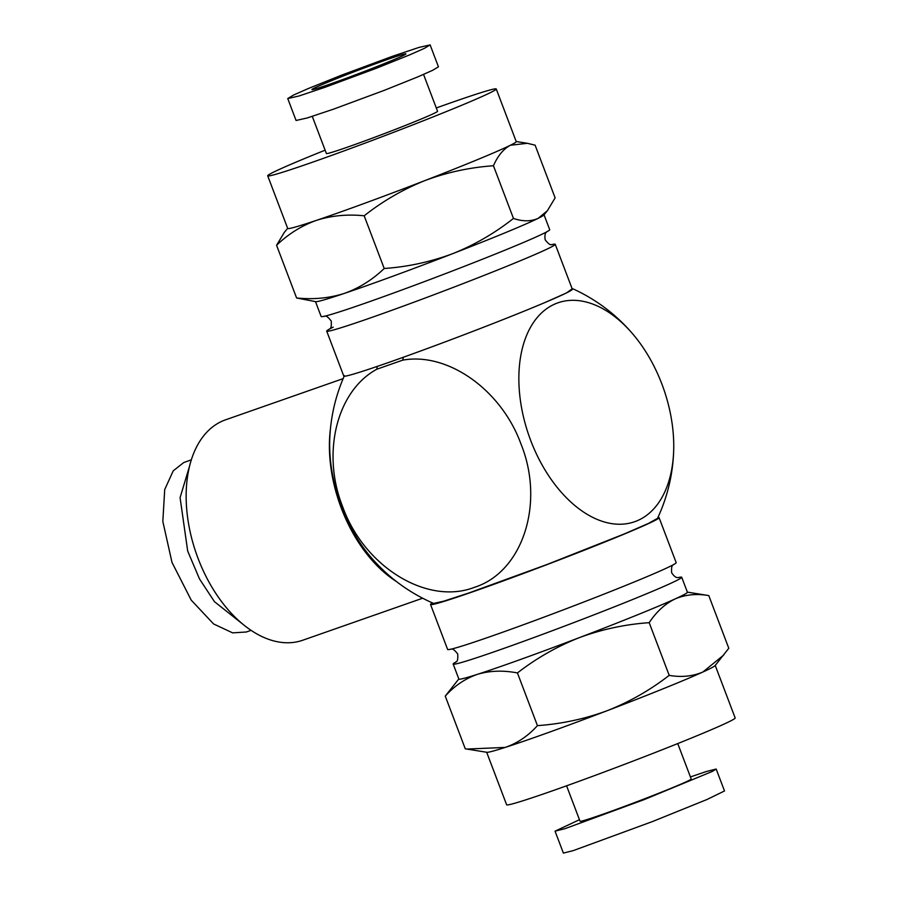 <?xml version="1.0" encoding="UTF-8"?>
<svg xmlns="http://www.w3.org/2000/svg" width="898" height="898" viewBox="0 0 898 898"><rect width="100%" height="100%" fill="white"/><g stroke="black" fill="none" stroke-linecap="round" stroke-linejoin="round"><path stroke-width="1.35" d="M572.149 288.797L566.649 292.883L544.671 302.648M403.46 357.157L402.686 360.154C447.911 351.904 501.454 389.99 521.042 444.173C545.03 503.565 522.569 572.206 474.324 587.371C427.201 605.578 364.173 566.896 342.654 506.685C321.271 453.041 336.817 390.821 376.879 369.201L377.138 366.384M344.428 375.656C335.482 395.917 330.599 417.076 329.746 439.144A116.762 71.784 70.7 0 0 341.577 506.764A116.762 71.784 70.7 0 0 371.278 557.669C388.565 577.627 409.342 592.882 433.633 603.434L443.747 601.177L468.666 593.05L547.017 564.494L624.402 533.895L648.446 523.422L657.504 518.393C667.742 496.414 673.141 473.336 673.713 449.168A115.977 71.301 70.7 0 0 661.905 384.097A115.977 71.301 70.7 0 0 633.752 335.134A115.977 71.301 70.7 0 0 540.035 314.412A115.977 71.301 70.7 0 0 530.696 440.458A115.977 71.301 70.7 0 0 616.6 524.151A115.977 71.301 70.7 0 0 673.713 449.168M343.148 378.63L225.499 419.849A116.762 71.784 70.7 0 0 198.065 558.41A116.762 71.784 70.7 0 0 302.738 640.24L422.621 598.225M330.453 428.739A116.762 71.784 70.7 0 0 341.319 508.212A116.762 71.784 70.7 0 0 396.321 581.444M376.879 369.201L402.686 360.154M251.07 630.34L246.333 632.001L232.627 632.865L213.578 623.942L191.229 600.145L171.989 562.384L162.83 521.412L164.716 489.556L173.224 470.844L183.72 462.56L191.319 459.832M243.751 624.929L214.442 601.66L199.491 578.918L187.693 551.08L180.083 497.649L189.512 466.298M315.501 301.638L321.147 316.511A122.24 4.075 -20.8 0 0 323.482 316.444A122.24 4.075 -20.8 0 0 447.687 272.779A122.24 4.075 -20.8 0 0 549.699 229.697L544.042 214.824M404.964 53.902A50.266 1.673 -20.8 0 0 353.879 71.862A50.266 1.673 -20.8 0 0 311.943 89.576A50.266 1.673 -20.8 0 0 312.897 89.553A50.266 1.673 -20.8 0 0 363.971 71.593A50.266 1.673 -20.8 0 0 405.918 53.88A50.266 1.673 -20.8 0 0 404.964 53.902M287.742 98.555L296.071 120.478L307.228 117.952L333.416 109.197L384.243 90.361L418.12 76.757L432.668 70.302L438.449 66.834L430.12 44.9L418.951 47.426L392.774 56.192L341.936 75.017L308.07 88.633L293.511 95.076L287.742 98.555L298.899 96.019L325.087 87.263L375.914 68.439L409.791 54.823L424.339 48.38L430.12 44.9M312.279 116.37L326.389 153.513A59.459 1.976 -20.8 0 0 327.523 153.479A59.459 1.976 -20.8 0 0 387.947 132.242A59.459 1.976 -20.8 0 0 437.562 111.285L423.553 74.433M538.171 218.349A122.24 4.075 -20.8 0 0 543.896 215.004L547.398 210.704L538.171 218.349C530.965 221.582 522.737 221.615 513.465 218.439C494.764 233.188 474.503 244.929 452.715 253.663A122.24 4.075 -20.8 0 0 538.171 218.349M344.271 293.433A122.24 4.075 -20.8 0 0 452.715 253.663C430.434 261.947 407.602 266.886 384.209 268.491C372.389 279.839 359.077 288.146 344.271 293.433C329.229 298.181 313.335 299.696 296.587 297.968L315.737 301.672A122.24 4.075 -20.8 0 0 317.78 301.459A122.24 4.075 -20.8 0 0 344.271 293.433M325.132 150.179A122.24 4.075 -20.8 0 0 267.705 175.806L287.697 228.429A122.24 4.075 -20.8 0 0 290.02 228.373A122.24 4.075 -20.8 0 0 316.511 220.336A122.24 4.075 -20.8 0 0 424.945 180.565A122.24 4.075 -20.8 0 0 510.401 145.252A122.24 4.075 -20.8 0 0 516.238 141.615L496.246 88.992A122.24 4.075 -20.8 0 0 493.922 89.048A122.24 4.075 -20.8 0 0 436.293 107.962M267.705 175.806A122.24 4.075 -20.8 0 0 270.029 175.739A122.24 4.075 -20.8 0 0 394.244 132.073A122.24 4.075 -20.8 0 0 496.246 88.992M551.63 244.649A122.24 4.075 159.2 0 1 552.921 244.368A122.24 4.075 159.2 0 1 555.245 244.312A122.24 4.075 159.2 0 1 453.243 287.394A122.24 4.075 159.2 0 1 329.027 331.07A122.24 4.075 159.2 0 1 326.704 331.126A122.24 4.075 159.2 0 1 333.192 327.164M326.704 331.126L343.777 376.082A122.24 4.075 -20.8 0 0 346.1 376.015A122.24 4.075 -20.8 0 0 470.316 332.35A122.24 4.075 -20.8 0 0 572.329 289.268L555.245 244.312M287.652 228.317L284.296 232.425L276.573 245.277C288.393 233.929 301.706 225.611 316.511 220.336C331.553 215.587 347.447 214.072 364.184 215.801C382.649 201.197 402.899 189.456 424.945 180.565C446.935 172.349 469.766 167.41 493.451 165.748C497.773 155.848 503.419 149.023 510.401 145.252L527.351 143.298L535.107 145.173L555.121 197.863L547.398 210.704M296.587 297.968L276.573 245.277M384.209 268.491L364.184 215.801M513.465 218.439L493.451 165.748M678.102 577.594A122.24 4.075 159.2 0 1 681.717 577.257A122.24 4.075 159.2 0 1 629.947 600.594A122.24 4.075 159.2 0 1 513.69 644.899A122.24 4.075 159.2 0 1 453.176 664.071A122.24 4.075 159.2 0 1 456.105 661.916M690.416 776.938L706.333 771.517L716.177 769.047L712.395 771.393L644.147 799.624L564.887 828.697L555.043 831.166L579.457 819.717M716.177 769.047L724.506 790.97L706.872 799.557L652.476 821.558L573.216 850.63L563.383 853.1L555.043 831.166M677.743 743.578L691.202 778.993A59.459 1.976 159.2 0 1 666.013 790.341A59.459 1.976 159.2 0 1 609.461 811.893A59.459 1.976 159.2 0 1 580.029 821.221L566.582 785.806M681.717 577.257L687.419 592.242A122.24 4.075 159.2 0 1 675.105 598.932A122.24 4.075 159.2 0 1 635.638 615.579A122.24 4.075 159.2 0 1 579.435 637.602C601.997 629.307 625.255 624.335 649.187 622.673C656.438 611.718 665.07 603.804 675.105 598.932C685.365 594.588 696.59 593.466 708.78 595.587L687.374 592.13M708.78 595.587L728.794 648.277L715.077 665.62A122.24 4.075 159.2 0 1 702.876 672.018A122.24 4.075 159.2 0 1 663.409 688.676A122.24 4.075 159.2 0 1 607.194 710.7A122.24 4.075 159.2 0 1 505.226 747.417A122.24 4.075 159.2 0 1 486.907 752.3L465.276 748.809L445.251 696.107C454.467 685.859 465.209 678.596 477.467 674.319C489.78 670.66 503.105 670.189 517.428 672.939L537.442 725.629C528.091 735.978 517.36 743.241 505.226 747.417L466.792 749.055M723.709 655.057L702.876 672.018C692.605 676.362 681.391 677.485 669.201 675.363C650.174 690.102 629.509 701.888 607.194 710.7C584.632 718.995 561.373 723.968 537.442 725.629M715.223 665.44L735.17 717.962A122.24 4.075 159.2 0 1 683.4 741.299A122.24 4.075 159.2 0 1 567.143 785.604A122.24 4.075 159.2 0 1 506.629 804.776L486.671 752.255M430.546 604.5L447.619 649.456A122.24 4.075 -20.8 0 0 508.133 630.284A122.24 4.075 -20.8 0 0 624.402 585.979A122.24 4.075 -20.8 0 0 676.172 562.631L659.098 517.686A122.24 4.075 159.2 0 1 607.317 541.023A122.24 4.075 159.2 0 1 491.06 585.328A122.24 4.075 159.2 0 1 430.546 604.5A122.24 4.075 159.2 0 1 432.454 602.928M657.897 517.562A122.24 4.075 159.2 0 1 659.098 517.686M458.833 678.944L445.251 696.107M649.187 622.673L669.201 675.363M517.428 672.939C536.454 658.2 557.119 646.425 579.435 637.602A122.24 4.075 159.2 0 1 477.467 674.319A122.24 4.075 159.2 0 1 458.867 679.056L453.176 664.071M572.98 288.842C596.732 299.741 616.993 315.176 633.752 335.134M552.214 244.649C551.742 243.684 551.114 247.466 545.165 239.777C543.952 231.572 547.612 231.897 547.208 231.459M324.189 316.175C324.661 317.129 325.278 313.357 331.239 321.035C331.89 330.745 328.915 328.331 329.196 329.364L329.207 329.364M516.193 141.502L527.351 143.298M673.68 564.404C673.971 565.426 670.986 563.012 671.637 572.722C676.183 579.659 678.697 576.987 678.686 577.594L678.675 577.594M455.668 662.309C455.376 661.276 458.362 663.701 457.711 653.98C451.806 646.313 451.065 650.062 450.661 649.119"/></g></svg>
